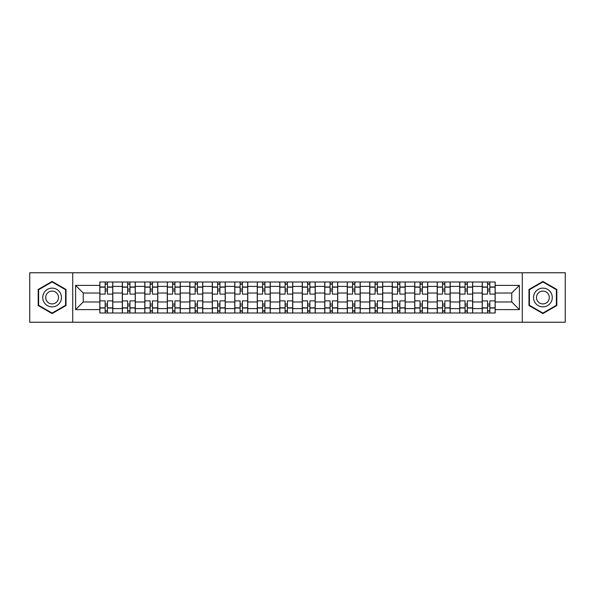 <?xml version="1.0" encoding="UTF-8"?>
<svg xmlns="http://www.w3.org/2000/svg" width="595" height="595" viewBox="0 0 595 595"><rect width="100%" height="100%" fill="white"/><g stroke="black" fill="none" stroke-linecap="round" stroke-linejoin="round"><path stroke-width="0.89" d="M522.284 322.23L565.25 322.23L565.25 272.77L29.75 272.77L29.75 322.23L522.284 322.23L522.284 272.77M122.317 313L122.317 286.396L112.797 286.396L112.797 313M112.797 286.396L112.797 282M122.317 286.396L122.317 282M135.296 282L135.296 313M144.808 313L144.808 282M157.787 282L157.787 313M167.299 313L167.299 282M180.278 282L180.278 313M189.798 313L189.798 282M202.769 282L202.769 313M212.289 313L212.289 282M225.267 282L225.267 313M234.78 313L234.78 282M247.758 282L247.758 313M257.271 313L257.271 282M270.249 282L270.249 313M279.769 313L279.769 282M292.74 282L292.74 313M302.26 313L302.26 282M315.231 282L315.231 313M324.751 313L324.751 282M337.729 282L337.729 313M347.242 313L347.242 282M360.22 282L360.22 313M369.733 313L369.733 282M382.711 282L382.711 313M392.231 313L392.231 282M405.202 282L405.202 313M414.722 313L414.722 282M427.701 282L427.701 313M437.213 313L437.213 282M450.192 282L450.192 313M459.704 313L459.704 282M472.683 282L472.683 313M482.203 313L482.203 282M482.203 301.97L472.683 301.97M459.704 301.97L450.192 301.97M437.213 301.97L427.701 301.97M414.722 301.97L405.202 301.97M392.231 301.97L382.711 301.97M369.733 301.97L360.22 301.97M347.242 301.97L337.729 301.97M324.751 301.97L315.231 301.97M302.26 301.97L292.74 301.97M279.769 301.97L270.249 301.97M257.271 301.97L247.758 301.97M234.78 301.97L225.267 301.97M212.289 301.97L202.769 301.97M189.798 301.97L180.278 301.97M167.299 301.97L157.787 301.97M144.808 301.97L135.296 301.97M122.317 301.97L112.797 301.97M482.203 293.03L472.683 293.03M459.704 293.03L450.192 293.03M437.213 293.03L427.701 293.03M414.722 293.03L405.202 293.03M392.231 293.03L382.711 293.03M369.733 293.03L360.22 293.03M347.242 293.03L337.729 293.03M324.751 293.03L315.231 293.03M302.26 293.03L292.74 293.03M279.769 293.03L270.249 293.03M257.271 293.03L247.758 293.03M234.78 293.03L225.267 293.03M212.289 293.03L202.769 293.03M189.798 293.03L180.278 293.03M167.299 293.03L157.787 293.03M144.808 293.03L135.296 293.03M122.317 293.03L112.797 293.03M83.24 301.97L99.826 301.97L99.826 293.03L83.24 293.03L83.24 301.97L75.602 309.608L75.602 285.392L99.826 285.392L99.826 293.03M495.174 293.03L495.174 301.97L511.76 301.97L511.76 293.03L495.174 293.03L495.174 282L99.826 282L99.826 285.392M495.174 285.392L519.398 285.392L519.398 309.608L495.174 309.608L495.174 301.97M99.826 301.97L99.826 313L495.174 313L495.174 309.608M99.826 309.608L75.602 309.608M72.716 322.23L72.716 272.77M66.015 289.467L52.1 281.435L38.184 289.467L38.184 305.533L52.1 313.565L66.015 305.533L66.015 289.467M556.816 289.467L542.9 281.435L528.985 289.467L528.985 305.533L542.9 313.565L556.816 305.533L556.816 289.467M107.464 310.835L105.159 310.835M105.159 284.165L107.464 284.165M129.955 310.835L127.65 310.835M127.65 284.165L129.955 284.165M152.454 310.835L150.141 310.835M150.141 284.165L152.454 284.165M174.945 310.835L172.639 310.835M172.639 284.165L174.945 284.165M197.436 310.835L195.13 310.835M195.13 284.165L197.436 284.165M219.927 310.835L217.621 310.835M217.621 284.165L219.927 284.165M242.425 310.835L240.112 310.835M240.112 284.165L242.425 284.165M264.916 310.835L262.611 310.835M262.611 284.165L264.916 284.165M287.407 310.835L285.102 310.835M285.102 284.165L287.407 284.165M309.898 310.835L307.593 310.835M307.593 284.165L309.898 284.165M332.389 310.835L330.084 310.835M330.084 284.165L332.389 284.165M354.888 310.835L352.575 310.835M352.575 284.165L354.888 284.165M377.379 310.835L375.073 310.835M375.073 284.165L377.379 284.165M399.87 310.835L397.564 310.835M397.564 284.165L399.87 284.165M422.361 310.835L420.055 310.835M420.055 284.165L422.361 284.165M444.859 310.835L442.546 310.835M442.546 284.165L444.859 284.165M467.35 310.835L465.045 310.835M465.045 284.165L467.35 284.165M489.841 310.835L487.536 310.835M487.536 284.165L489.841 284.165M75.602 285.392L83.24 293.03M511.76 301.97L519.398 309.608M511.76 293.03L519.398 285.392M112.73 313L112.73 294.108L107.464 294.108L107.464 282M105.159 282L105.159 294.108L99.893 294.108L99.893 282M112.73 294.108L112.73 282M99.893 313L99.893 300.892L105.159 300.892L105.159 313M107.464 313L107.464 300.892L112.73 300.892M105.159 290.94L107.464 290.94M99.893 300.892L99.893 294.108M107.464 304.06L105.159 304.06M107.464 311.125L105.159 311.125M105.159 305.934L107.464 305.934M107.464 289.066L105.159 289.066M105.159 283.875L107.464 283.875M43.985 302.186A9.371 9.371 0 0 0 56.785 305.614A9.371 9.371 0 0 0 60.214 292.814A9.371 9.371 0 0 0 47.414 289.386A9.371 9.371 0 0 0 43.985 302.186M46.544 300.706A6.419 6.419 0 0 0 55.305 303.056A6.419 6.419 0 0 0 57.655 294.294A6.419 6.419 0 0 0 48.894 291.944A6.419 6.419 0 0 0 46.544 300.706M52.1 281.933L65.576 289.713L65.576 305.287L52.1 313.067L38.616 305.287L38.616 289.713L52.1 281.933M534.786 302.186A9.371 9.371 0 0 0 547.586 305.614A9.371 9.371 0 0 0 551.015 292.814A9.371 9.371 0 0 0 538.215 289.386A9.371 9.371 0 0 0 534.786 302.186M537.345 300.706A6.419 6.419 0 0 0 546.106 303.056A6.419 6.419 0 0 0 548.456 294.294A6.419 6.419 0 0 0 539.695 291.944A6.419 6.419 0 0 0 537.345 300.706M542.9 281.933L556.385 289.713L556.385 305.287L542.9 313.067L529.424 305.287L529.424 289.713L542.9 281.933M135.221 313L135.221 294.108L129.955 294.108L129.955 282M127.65 282L127.65 294.108L122.392 294.108L122.392 282M135.221 294.108L135.221 282M122.392 313L122.392 300.892L127.65 300.892L127.65 313M129.955 313L129.955 300.892L135.221 300.892M127.65 290.94L129.955 290.94M122.392 300.892L122.392 294.108M129.955 304.06L127.65 304.06M129.955 311.125L127.65 311.125M127.65 305.934L129.955 305.934M129.955 289.066L127.65 289.066M127.65 283.875L129.955 283.875M157.712 313L157.712 294.108L152.454 294.108L152.454 282M150.141 282L150.141 294.108L144.883 294.108L144.883 282M157.712 294.108L157.712 282M144.883 313L144.883 300.892L150.141 300.892L150.141 313M152.454 313L152.454 300.892L157.712 300.892M150.141 290.94L152.454 290.94M144.883 300.892L144.883 294.108M152.454 304.06L150.141 304.06M152.454 311.125L150.141 311.125M150.141 305.934L152.454 305.934M152.454 289.066L150.141 289.066M150.141 283.875L152.454 283.875M180.203 313L180.203 294.108L174.945 294.108L174.945 282M172.639 282L172.639 294.108L167.374 294.108L167.374 282M180.203 294.108L180.203 282M167.374 313L167.374 300.892L172.639 300.892L172.639 313M174.945 313L174.945 300.892L180.203 300.892M172.639 290.94L174.945 290.94M167.374 300.892L167.374 294.108M174.945 304.06L172.639 304.06M174.945 311.125L172.639 311.125M172.639 305.934L174.945 305.934M174.945 289.066L172.639 289.066M172.639 283.875L174.945 283.875M202.702 313L202.702 294.108L197.436 294.108L197.436 282M195.13 282L195.13 294.108L189.864 294.108L189.864 282M202.702 294.108L202.702 282M189.864 313L189.864 300.892L195.13 300.892L195.13 313M197.436 313L197.436 300.892L202.702 300.892M195.13 290.94L197.436 290.94M189.864 300.892L189.864 294.108M197.436 304.06L195.13 304.06M197.436 311.125L195.13 311.125M195.13 305.934L197.436 305.934M197.436 289.066L195.13 289.066M195.13 283.875L197.436 283.875M225.193 313L225.193 294.108L219.927 294.108L219.927 282M217.621 282L217.621 294.108L212.363 294.108L212.363 282M225.193 294.108L225.193 282M212.363 313L212.363 300.892L217.621 300.892L217.621 313M219.927 313L219.927 300.892L225.193 300.892M217.621 290.94L219.927 290.94M212.363 300.892L212.363 294.108M219.927 304.06L217.621 304.06M219.927 311.125L217.621 311.125M217.621 305.934L219.927 305.934M219.927 289.066L217.621 289.066M217.621 283.875L219.927 283.875M247.684 313L247.684 294.108L242.425 294.108L242.425 282M240.112 282L240.112 294.108L234.854 294.108L234.854 282M247.684 294.108L247.684 282M234.854 313L234.854 300.892L240.112 300.892L240.112 313M242.425 313L242.425 300.892L247.684 300.892M240.112 290.94L242.425 290.94M234.854 300.892L234.854 294.108M242.425 304.06L240.112 304.06M242.425 311.125L240.112 311.125M240.112 305.934L242.425 305.934M242.425 289.066L240.112 289.066M240.112 283.875L242.425 283.875M270.175 313L270.175 294.108L264.916 294.108L264.916 282M262.611 282L262.611 294.108L257.345 294.108L257.345 282M270.175 294.108L270.175 282M257.345 313L257.345 300.892L262.611 300.892L262.611 313M264.916 313L264.916 300.892L270.175 300.892M262.611 290.94L264.916 290.94M257.345 300.892L257.345 294.108M264.916 304.06L262.611 304.06M264.916 311.125L262.611 311.125M262.611 305.934L264.916 305.934M264.916 289.066L262.611 289.066M262.611 283.875L264.916 283.875M292.673 313L292.673 294.108L287.407 294.108L287.407 282M285.102 282L285.102 294.108L279.836 294.108L279.836 282M292.673 294.108L292.673 282M279.836 313L279.836 300.892L285.102 300.892L285.102 313M287.407 313L287.407 300.892L292.673 300.892M285.102 290.94L287.407 290.94M279.836 300.892L279.836 294.108M287.407 304.06L285.102 304.06M287.407 311.125L285.102 311.125M285.102 305.934L287.407 305.934M287.407 289.066L285.102 289.066M285.102 283.875L287.407 283.875M315.164 313L315.164 294.108L309.898 294.108L309.898 282M307.593 282L307.593 294.108L302.327 294.108L302.327 282M315.164 294.108L315.164 282M302.327 313L302.327 300.892L307.593 300.892L307.593 313M309.898 313L309.898 300.892L315.164 300.892M307.593 290.94L309.898 290.94M302.327 300.892L302.327 294.108M309.898 304.06L307.593 304.06M309.898 311.125L307.593 311.125M307.593 305.934L309.898 305.934M309.898 289.066L307.593 289.066M307.593 283.875L309.898 283.875M337.655 313L337.655 294.108L332.389 294.108L332.389 282M330.084 282L330.084 294.108L324.825 294.108L324.825 282M337.655 294.108L337.655 282M324.825 313L324.825 300.892L330.084 300.892L330.084 313M332.389 313L332.389 300.892L337.655 300.892M330.084 290.94L332.389 290.94M324.825 300.892L324.825 294.108M332.389 304.06L330.084 304.06M332.389 311.125L330.084 311.125M330.084 305.934L332.389 305.934M332.389 289.066L330.084 289.066M330.084 283.875L332.389 283.875M360.146 313L360.146 294.108L354.888 294.108L354.888 282M352.575 282L352.575 294.108L347.316 294.108L347.316 282M360.146 294.108L360.146 282M347.316 313L347.316 300.892L352.575 300.892L352.575 313M354.888 313L354.888 300.892L360.146 300.892M352.575 290.94L354.888 290.94M347.316 300.892L347.316 294.108M354.888 304.06L352.575 304.06M354.888 311.125L352.575 311.125M352.575 305.934L354.888 305.934M354.888 289.066L352.575 289.066M352.575 283.875L354.888 283.875M382.637 313L382.637 294.108L377.379 294.108L377.379 282M375.073 282L375.073 294.108L369.807 294.108L369.807 282M382.637 294.108L382.637 282M369.807 313L369.807 300.892L375.073 300.892L375.073 313M377.379 313L377.379 300.892L382.637 300.892M375.073 290.94L377.379 290.94M369.807 300.892L369.807 294.108M377.379 304.06L375.073 304.06M377.379 311.125L375.073 311.125M375.073 305.934L377.379 305.934M377.379 289.066L375.073 289.066M375.073 283.875L377.379 283.875M405.136 313L405.136 294.108L399.87 294.108L399.87 282M397.564 282L397.564 294.108L392.298 294.108L392.298 282M405.136 294.108L405.136 282M392.298 313L392.298 300.892L397.564 300.892L397.564 313M399.87 313L399.87 300.892L405.136 300.892M397.564 290.94L399.87 290.94M392.298 300.892L392.298 294.108M399.87 304.06L397.564 304.06M399.87 311.125L397.564 311.125M397.564 305.934L399.87 305.934M399.87 289.066L397.564 289.066M397.564 283.875L399.87 283.875M427.627 313L427.627 294.108L422.361 294.108L422.361 282M420.055 282L420.055 294.108L414.797 294.108L414.797 282M427.627 294.108L427.627 282M414.797 313L414.797 300.892L420.055 300.892L420.055 313M422.361 313L422.361 300.892L427.627 300.892M420.055 290.94L422.361 290.94M414.797 300.892L414.797 294.108M422.361 304.06L420.055 304.06M422.361 311.125L420.055 311.125M420.055 305.934L422.361 305.934M422.361 289.066L420.055 289.066M420.055 283.875L422.361 283.875M450.118 313L450.118 294.108L444.859 294.108L444.859 282M442.546 282L442.546 294.108L437.288 294.108L437.288 282M450.118 294.108L450.118 282M437.288 313L437.288 300.892L442.546 300.892L442.546 313M444.859 313L444.859 300.892L450.118 300.892M442.546 290.94L444.859 290.94M437.288 300.892L437.288 294.108M444.859 304.06L442.546 304.06M444.859 311.125L442.546 311.125M442.546 305.934L444.859 305.934M444.859 289.066L442.546 289.066M442.546 283.875L444.859 283.875M472.609 313L472.609 294.108L467.35 294.108L467.35 282M465.045 282L465.045 294.108L459.779 294.108L459.779 282M472.609 294.108L472.609 282M459.779 313L459.779 300.892L465.045 300.892L465.045 313M467.35 313L467.35 300.892L472.609 300.892M465.045 290.94L467.35 290.94M459.779 300.892L459.779 294.108M467.35 304.06L465.045 304.06M467.35 311.125L465.045 311.125M465.045 305.934L467.35 305.934M467.35 289.066L465.045 289.066M465.045 283.875L467.35 283.875M495.107 313L495.107 294.108L489.841 294.108L489.841 282M487.536 282L487.536 294.108L482.27 294.108L482.27 282M495.107 294.108L495.107 282M482.27 313L482.27 300.892L487.536 300.892L487.536 313M489.841 313L489.841 300.892L495.107 300.892M487.536 290.94L489.841 290.94M482.27 300.892L482.27 294.108M489.841 304.06L487.536 304.06M489.841 311.125L487.536 311.125M487.536 305.934L489.841 305.934M489.841 289.066L487.536 289.066M487.536 283.875L489.841 283.875M459.704 286.396L450.192 286.396M437.213 286.396L427.701 286.396M414.722 286.396L405.202 286.396M392.231 286.396L382.711 286.396M369.733 286.396L360.22 286.396M347.242 286.396L337.729 286.396M324.751 286.396L315.231 286.396M302.26 286.396L292.74 286.396M279.769 286.396L270.249 286.396M257.271 286.396L247.758 286.396M234.78 286.396L225.267 286.396M212.289 286.396L202.769 286.396M189.798 286.396L180.278 286.396M167.299 286.396L157.787 286.396M144.808 286.396L135.296 286.396M482.203 286.396L472.683 286.396M459.704 308.604L450.192 308.604M437.213 308.604L427.701 308.604M414.722 308.604L405.202 308.604M392.231 308.604L382.711 308.604M369.733 308.604L360.22 308.604M347.242 308.604L337.729 308.604M324.751 308.604L315.231 308.604M302.26 308.604L292.74 308.604M279.769 308.604L270.249 308.604M257.271 308.604L247.758 308.604M234.78 308.604L225.267 308.604M212.289 308.604L202.769 308.604M189.798 308.604L180.278 308.604M167.299 308.604L157.787 308.604M144.808 308.604L135.296 308.604M122.317 308.604L112.797 308.604M482.203 308.604L472.683 308.604M112.73 286.976L107.464 286.976M105.159 286.976L99.893 286.976M105.159 287.169L99.893 287.169M105.159 307.831L99.893 307.831M105.159 308.024L99.893 308.024M112.73 308.024L107.464 308.024M112.73 287.169L107.464 287.169M112.73 307.831L107.464 307.831M135.221 286.976L129.955 286.976M127.65 286.976L122.392 286.976M127.65 287.169L122.392 287.169M127.65 307.831L122.392 307.831M127.65 308.024L122.392 308.024M135.221 308.024L129.955 308.024M135.221 287.169L129.955 287.169M135.221 307.831L129.955 307.831M157.712 286.976L152.454 286.976M150.141 286.976L144.883 286.976M150.141 287.169L144.883 287.169M150.141 307.831L144.883 307.831M150.141 308.024L144.883 308.024M157.712 308.024L152.454 308.024M157.712 287.169L152.454 287.169M157.712 307.831L152.454 307.831M180.203 286.976L174.945 286.976M172.639 286.976L167.374 286.976M172.639 287.169L167.374 287.169M172.639 307.831L167.374 307.831M172.639 308.024L167.374 308.024M180.203 308.024L174.945 308.024M180.203 287.169L174.945 287.169M180.203 307.831L174.945 307.831M202.702 286.976L197.436 286.976M195.13 286.976L189.864 286.976M195.13 287.169L189.864 287.169M195.13 307.831L189.864 307.831M195.13 308.024L189.864 308.024M202.702 308.024L197.436 308.024M202.702 287.169L197.436 287.169M202.702 307.831L197.436 307.831M225.193 286.976L219.927 286.976M217.621 286.976L212.363 286.976M217.621 287.169L212.363 287.169M217.621 307.831L212.363 307.831M217.621 308.024L212.363 308.024M225.193 308.024L219.927 308.024M225.193 287.169L219.927 287.169M225.193 307.831L219.927 307.831M247.684 286.976L242.425 286.976M240.112 286.976L234.854 286.976M240.112 287.169L234.854 287.169M240.112 307.831L234.854 307.831M240.112 308.024L234.854 308.024M247.684 308.024L242.425 308.024M247.684 287.169L242.425 287.169M247.684 307.831L242.425 307.831M270.175 286.976L264.916 286.976M262.611 286.976L257.345 286.976M262.611 287.169L257.345 287.169M262.611 307.831L257.345 307.831M262.611 308.024L257.345 308.024M270.175 308.024L264.916 308.024M270.175 287.169L264.916 287.169M270.175 307.831L264.916 307.831M292.673 286.976L287.407 286.976M285.102 286.976L279.836 286.976M285.102 287.169L279.836 287.169M285.102 307.831L279.836 307.831M285.102 308.024L279.836 308.024M292.673 308.024L287.407 308.024M292.673 287.169L287.407 287.169M292.673 307.831L287.407 307.831M315.164 286.976L309.898 286.976M307.593 286.976L302.327 286.976M307.593 287.169L302.327 287.169M307.593 307.831L302.327 307.831M307.593 308.024L302.327 308.024M315.164 308.024L309.898 308.024M315.164 287.169L309.898 287.169M315.164 307.831L309.898 307.831M337.655 286.976L332.389 286.976M330.084 286.976L324.825 286.976M330.084 287.169L324.825 287.169M330.084 307.831L324.825 307.831M330.084 308.024L324.825 308.024M337.655 308.024L332.389 308.024M337.655 287.169L332.389 287.169M337.655 307.831L332.389 307.831M360.146 286.976L354.888 286.976M352.575 286.976L347.316 286.976M352.575 287.169L347.316 287.169M352.575 307.831L347.316 307.831M352.575 308.024L347.316 308.024M360.146 308.024L354.888 308.024M360.146 287.169L354.888 287.169M360.146 307.831L354.888 307.831M382.637 286.976L377.379 286.976M375.073 286.976L369.807 286.976M375.073 287.169L369.807 287.169M375.073 307.831L369.807 307.831M375.073 308.024L369.807 308.024M382.637 308.024L377.379 308.024M382.637 287.169L377.379 287.169M382.637 307.831L377.379 307.831M405.136 286.976L399.87 286.976M397.564 286.976L392.298 286.976M397.564 287.169L392.298 287.169M397.564 307.831L392.298 307.831M397.564 308.024L392.298 308.024M405.136 308.024L399.87 308.024M405.136 287.169L399.87 287.169M405.136 307.831L399.87 307.831M427.627 286.976L422.361 286.976M420.055 286.976L414.797 286.976M420.055 287.169L414.797 287.169M420.055 307.831L414.797 307.831M420.055 308.024L414.797 308.024M427.627 308.024L422.361 308.024M427.627 287.169L422.361 287.169M427.627 307.831L422.361 307.831M450.118 286.976L444.859 286.976M442.546 286.976L437.288 286.976M442.546 287.169L437.288 287.169M442.546 307.831L437.288 307.831M442.546 308.024L437.288 308.024M450.118 308.024L444.859 308.024M450.118 287.169L444.859 287.169M450.118 307.831L444.859 307.831M472.609 286.976L467.35 286.976M465.045 286.976L459.779 286.976M465.045 287.169L459.779 287.169M465.045 307.831L459.779 307.831M465.045 308.024L459.779 308.024M472.609 308.024L467.35 308.024M472.609 287.169L467.35 287.169M472.609 307.831L467.35 307.831M495.107 286.976L489.841 286.976M487.536 286.976L482.27 286.976M487.536 287.169L482.27 287.169M487.536 307.831L482.27 307.831M487.536 308.024L482.27 308.024M495.107 308.024L489.841 308.024M495.107 287.169L489.841 287.169M495.107 307.831L489.841 307.831"/></g></svg>
